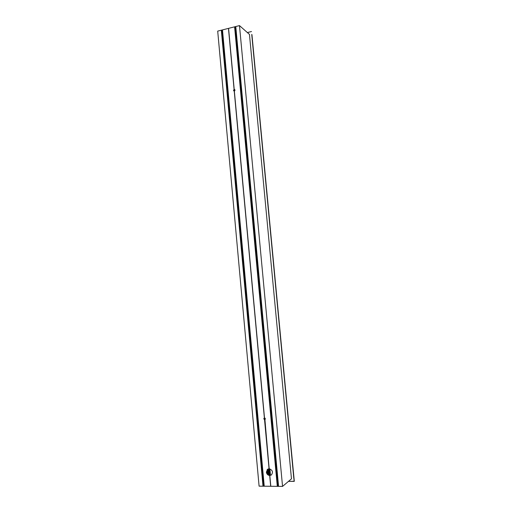 <?xml version="1.0" encoding="UTF-8"?>
<svg xmlns="http://www.w3.org/2000/svg" width="512" height="512" viewBox="0 0 512 512"><rect width="100%" height="100%" fill="white"/><g stroke="black" fill="none" stroke-linecap="round" stroke-linejoin="round"><path stroke-width="0.77" d="M251.795 34.464L294.298 481.267L288.461 481.389M228.518 28.998L234.093 89.466L234.662 89.542L234.323 91.072L233.472 90.419L234.093 89.466M235.789 27.194L234.656 27.443L277.235 485.67L278.502 485.683L235.731 27.238M234.752 27.52L277.325 485.606M234.842 27.597L277.402 485.542M234.931 27.667L277.478 485.472M235.014 27.744L277.555 485.408M235.104 27.821L277.632 485.344M235.187 27.891L277.715 485.28M235.296 28.154L235.795 28.026M222.502 30.547L221.382 30.803L262.931 485.53L264.134 485.517M221.632 30.886L263.174 485.434M221.722 30.957L263.258 485.37M221.811 31.034L263.341 485.306M221.901 31.104L263.424 485.242M221.99 31.174L263.507 485.178M222.099 31.482L222.573 31.366M222.496 30.541L264.134 485.53L222.496 30.541M247.366 32.563L251.507 31.533L247.398 32.589M291.43 478.176L291.488 478.822L282.547 486.4L259.091 486.157L217.702 31.11L239.475 25.6L249.485 34.426L249.536 35.008M249.517 35.002L291.405 478.189L249.517 35.002M293.875 478.17L251.821 34.483M235.782 27.181L278.381 485.638M278.317 485.094L277.779 485.088M270.707 485.587L269.69 475.52C267.834 475.277 266.726 474.157 266.368 472.154L267.539 469.325L269.197 468.806C272.557 470.01 273.293 472.064 271.398 474.97L269.773 475.501M264.077 484.954L263.571 484.954M263.04 485.504L221.485 30.81L263.04 485.504M269.453 475.315L270.362 475.174L269.773 468.883M269.613 468.851L270.221 475.354M267.648 469.248L266.579 472C267.386 474.899 269.024 475.859 271.501 474.886M264.621 419.629L263.725 418.803L264.499 417.92C265.395 418.298 265.53 418.848 264.915 419.558L269.158 468.794M264.538 419.642L269.651 475.258M264.659 419.635L269.197 468.806M264.237 417.952L263.936 418.688L265.018 419.494M234.765 89.626L233.696 90.56L233.914 91.027M228.602 29.005L234.176 89.466M234.323 91.072L264.461 417.907M234.106 89.715L264.378 417.92M228.634 28.966L234.208 89.44M234.355 91.04L264.499 417.92M282.547 486.4L239.475 25.6M277.235 485.67L234.656 27.443M222.534 30.509L264.179 485.542M269.811 475.52L270.746 485.606M269.69 475.52L270.618 485.606M267.75 469.184L268.269 474.842M288.512 481.344L294.157 481.389L293.85 478.182M265.197 419.29L265.101 418.24M234.867 90.611L234.778 89.638L234.874 90.605M270.291 475.232L269.702 468.864M265.139 419.373L265.024 418.157M234.81 90.707L234.707 89.606M265.056 419.456L264.928 418.074M234.733 90.797L234.624 89.587M269.715 475.251L269.12 468.8M264.576 419.501L264.429 417.914M234.291 91.072L234.163 89.677M264.512 419.475L264.365 417.926M269.19 475.258L268.602 468.858L269.197 475.258M268.806 475.123L268.237 468.96M268.512 474.982L267.968 469.069L268.512 474.982M270.368 475.334L269.779 468.883M270.496 475.315L269.901 468.909M265.299 419.034L265.248 418.49M234.963 90.349L234.918 89.843M221.382 30.803L262.931 485.53M278.502 485.683L235.834 27.149M222.048 31.174L263.565 485.171M221.958 31.104L263.482 485.229M221.869 31.027L263.398 485.293M221.779 30.957L263.315 485.357M221.683 30.88L263.238 485.421M221.594 30.81L263.155 485.485L221.626 30.822M234.893 27.59L277.459 485.53L234.925 27.603M234.982 27.667L277.536 485.466M235.066 27.744L277.613 485.402M235.155 27.814L277.69 485.338M235.245 27.891L277.766 485.274M234.72 27.443L277.299 485.664L234.746 27.45M234.81 27.52L277.376 485.594M267.104 469.837L267.501 474.17M267.251 469.645L267.686 474.362M267.328 469.555L267.776 474.451M267.514 469.37L267.994 474.643M251.738 34.477L293.792 478.182M251.494 31.533L247.36 32.557M294.272 481.325L288.454 481.395M265.203 419.283L265.107 418.246M222.074 31.187L263.59 485.158M221.984 31.11L263.507 485.222M221.894 31.04L263.424 485.286M221.805 30.963L263.347 485.35M221.715 30.893L263.264 485.414M277.562 485.459L235.008 27.68M277.638 485.389L235.098 27.75M277.715 485.325L235.181 27.827M277.792 485.261L235.27 27.904M277.408 485.587L234.835 27.526M267.578 469.312L268.07 474.701M293.978 478.074L251.936 34.592"/></g></svg>
